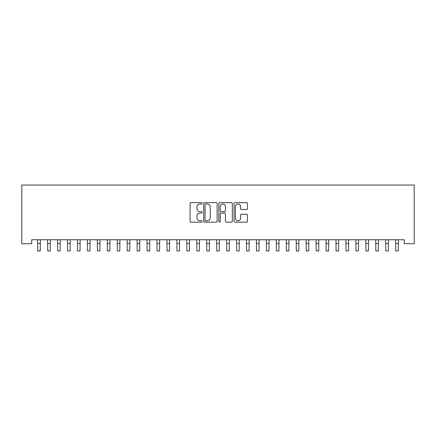 <?xml version="1.0" encoding="UTF-8"?>
<svg xmlns="http://www.w3.org/2000/svg" width="436" height="436" viewBox="0 0 436 436"><rect width="100%" height="100%" fill="white"/><g stroke="black" fill="none" stroke-linecap="round" stroke-linejoin="round"><path stroke-width="0.65" d="M202.091 203.318A0.681 0.681 0 0 0 201.405 202.636L191.033 202.636A0.976 0.976 0 0 0 190.058 203.612L190.058 221.183A0.976 0.976 0 0 0 191.033 222.158L201.405 222.158A0.681 0.681 0 0 0 202.091 221.472A0.681 0.681 0 0 0 201.405 220.79L200.064 220.79A3.123 3.123 0 0 1 196.941 217.668L196.941 216.202A3.123 3.123 0 0 1 200.064 213.079L201.405 213.079A0.681 0.681 0 0 0 202.091 212.397A0.681 0.681 0 0 0 201.405 211.711L200.064 211.711A3.123 3.123 0 0 1 196.941 208.588L196.941 207.127A3.123 3.123 0 0 1 200.064 204.004L201.405 204.004A0.681 0.681 0 0 0 202.091 203.318M246.525 209.514A0.976 0.976 0 0 0 247.501 208.539L247.501 203.612A0.976 0.976 0 0 0 246.525 202.636L235.009 202.636A0.976 0.976 0 0 0 234.034 203.612L234.034 221.183A0.976 0.976 0 0 0 235.009 222.158L246.525 222.158A0.976 0.976 0 0 0 247.501 221.183L247.501 215.226A0.976 0.976 0 0 0 246.525 214.25L241.599 214.25A0.976 0.976 0 0 0 240.623 215.226L240.623 218.18A2.611 2.611 0 0 1 238.012 220.79A2.611 2.611 0 0 1 235.396 218.18L235.396 206.615A2.611 2.611 0 0 1 238.012 204.004A2.611 2.611 0 0 1 240.623 206.615L240.623 208.539A0.976 0.976 0 0 0 241.599 209.514L246.525 209.514M404.254 239.745L31.746 239.745L31.746 243.719L21.8 243.719L21.8 185.049L414.2 185.049L414.2 243.719L404.254 243.719L404.254 239.745M217.144 203.612A0.976 0.976 0 0 0 216.169 202.636L204.653 202.636A0.976 0.976 0 0 0 203.677 203.612L203.677 221.183A0.976 0.976 0 0 0 204.653 222.158L216.169 222.158A0.976 0.976 0 0 0 217.144 221.183L217.144 203.612M219.831 202.636L231.347 202.636A0.976 0.976 0 0 1 232.323 203.612L232.323 221.183A0.976 0.976 0 0 1 231.347 222.158L226.42 222.158A0.976 0.976 0 0 1 225.445 221.183L225.445 214.054A0.976 0.976 0 0 0 224.469 213.079L221.199 213.079A0.976 0.976 0 0 0 220.218 214.054L220.218 221.472A0.681 0.681 0 0 1 219.537 222.158A0.681 0.681 0 0 1 218.856 221.472L218.856 203.612A0.976 0.976 0 0 1 219.831 202.636M205.727 204.004A0.681 0.681 0 0 0 205.04 204.686L205.04 220.109A0.681 0.681 0 0 0 205.727 220.79L207.144 220.79A3.123 3.123 0 0 0 210.266 217.668L210.266 207.127A3.123 3.123 0 0 0 207.144 204.004L205.727 204.004M225.445 206.664A2.611 2.611 0 0 0 222.834 204.053A2.611 2.611 0 0 0 220.218 206.664L220.218 210.735A0.976 0.976 0 0 0 221.199 211.711L224.469 211.711A0.976 0.976 0 0 0 225.445 210.735L225.445 206.664M37.632 239.745L37.763 250.951L40.248 250.951L40.374 239.745M47.579 239.745L47.704 250.951L50.189 250.951L50.314 239.745M57.525 239.745L57.65 250.951L60.135 250.951L60.261 239.745M67.466 239.745L67.591 250.951L70.082 250.951L70.207 239.745M77.412 239.745L77.537 250.951L80.022 250.951L80.148 239.745M87.358 239.745L87.483 250.951L89.969 250.951L90.094 239.745M97.299 239.745L97.424 250.951L99.909 250.951L100.04 239.745M107.245 239.745L107.37 250.951L109.856 250.951L109.981 239.745M117.186 239.745L117.317 250.951L119.802 250.951L119.927 239.745M127.132 239.745L127.258 250.951L129.743 250.951L129.874 239.745M137.078 239.745L137.204 250.951L139.689 250.951L139.814 239.745M147.019 239.745L147.145 250.951L149.635 250.951L149.761 239.745M156.965 239.745L157.091 250.951L159.576 250.951L159.701 239.745M166.912 239.745L167.037 250.951L169.522 250.951L169.648 239.745M176.853 239.745L176.978 250.951L179.469 250.951L179.594 239.745M186.799 239.745L186.924 250.951L189.409 250.951L189.535 239.745M196.745 239.745L196.87 250.951L199.356 250.951L199.481 239.745M206.686 239.745L206.811 250.951L209.296 250.951L209.427 239.745M216.632 239.745L216.757 250.951L219.243 250.951L219.368 239.745M226.573 239.745L226.704 250.951L229.189 250.951L229.314 239.745M236.519 239.745L236.644 250.951L239.13 250.951L239.255 239.745M246.465 239.745L246.591 250.951L249.076 250.951L249.201 239.745M256.406 239.745L256.531 250.951L259.022 250.951L259.148 239.745M266.352 239.745L266.478 250.951L268.963 250.951L269.088 239.745M276.299 239.745L276.424 250.951L278.909 250.951L279.035 239.745M286.239 239.745L286.365 250.951L288.855 250.951L288.981 239.745M296.186 239.745L296.311 250.951L298.796 250.951L298.922 239.745M306.127 239.745L306.257 250.951L308.743 250.951L308.868 239.745M316.073 239.745L316.198 250.951L318.683 250.951L318.814 239.745M326.019 239.745L326.144 250.951L328.63 250.951L328.755 239.745M335.96 239.745L336.091 250.951L338.576 250.951L338.701 239.745M345.906 239.745L346.031 250.951L348.517 250.951L348.642 239.745M355.852 239.745L355.978 250.951L358.463 250.951L358.588 239.745M365.793 239.745L365.918 250.951L368.409 250.951L368.534 239.745M375.739 239.745L375.865 250.951L378.35 250.951L378.475 239.745M385.686 239.745L385.811 250.951L388.296 250.951L388.422 239.745M395.626 239.745L395.752 250.951L398.237 250.951L398.368 239.745M37.763 243.49L40.248 243.49M37.763 250.951L40.248 250.951M47.704 243.49L50.189 243.49M47.704 250.951L50.189 250.951M57.65 243.49L60.135 243.49M57.65 250.951L60.135 250.951M67.591 243.49L70.082 243.49M67.591 250.951L70.082 250.951M77.537 243.49L80.022 243.49M77.537 250.951L80.022 250.951M87.483 243.49L89.969 243.49M87.483 250.951L89.969 250.951M97.424 243.49L99.909 243.49M97.424 250.951L99.909 250.951M107.37 243.49L109.856 243.49M107.37 250.951L109.856 250.951M117.317 243.49L119.802 243.49M117.317 250.951L119.802 250.951M127.258 243.49L129.743 243.49M127.258 250.951L129.743 250.951M137.204 243.49L139.689 243.49M137.204 250.951L139.689 250.951M147.145 243.49L149.635 243.49M147.145 250.951L149.635 250.951M157.091 243.49L159.576 243.49M157.091 250.951L159.576 250.951M167.037 243.49L169.522 243.49M167.037 250.951L169.522 250.951M176.978 243.49L179.469 243.49M176.978 250.951L179.469 250.951M186.924 243.49L189.409 243.49M186.924 250.951L189.409 250.951M196.87 243.49L199.356 243.49M196.87 250.951L199.356 250.951M206.811 243.49L209.296 243.49M206.811 250.951L209.296 250.951M216.757 243.49L219.243 243.49M216.757 250.951L219.243 250.951M226.704 243.49L229.189 243.49M226.704 250.951L229.189 250.951M236.644 243.49L239.13 243.49M236.644 250.951L239.13 250.951M246.591 243.49L249.076 243.49M246.591 250.951L249.076 250.951M256.531 243.49L259.022 243.49M256.531 250.951L259.022 250.951M266.478 243.49L268.963 243.49M266.478 250.951L268.963 250.951M276.424 243.49L278.909 243.49M276.424 250.951L278.909 250.951M286.365 243.49L288.855 243.49M286.365 250.951L288.855 250.951M296.311 243.49L298.796 243.49M296.311 250.951L298.796 250.951M306.257 243.49L308.743 243.49M306.257 250.951L308.743 250.951M316.198 243.49L318.683 243.49M316.198 250.951L318.683 250.951M326.144 243.49L328.63 243.49M326.144 250.951L328.63 250.951M336.091 243.49L338.576 243.49M336.091 250.951L338.576 250.951M346.031 243.49L348.517 243.49M346.031 250.951L348.517 250.951M355.978 243.49L358.463 243.49M355.978 250.951L358.463 250.951M365.918 243.49L368.409 243.49M365.918 250.951L368.409 250.951M375.865 243.49L378.35 243.49M375.865 250.951L378.35 250.951M385.811 243.49L388.296 243.49M385.811 250.951L388.296 250.951M395.752 243.49L398.237 243.49M395.752 250.951L398.237 250.951"/></g></svg>
